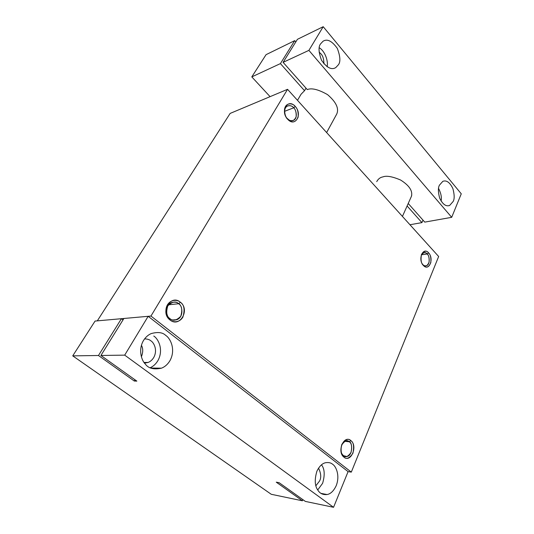 <?xml version="1.0" encoding="UTF-8"?>
<svg xmlns="http://www.w3.org/2000/svg" width="534" height="534" viewBox="0 0 534 534"><rect width="100%" height="100%" fill="white"/><g stroke="black" fill="none" stroke-linecap="round" stroke-linejoin="round"><path stroke-width="0.8" d="M343.976 457.151L343.509 455.696L342.394 454.501C340.752 452.458 340.525 449.301 341.7 445.016C344.717 440.684 347.24 439.609 349.283 441.785L350.831 440.603C348.408 438.014 345.405 439.288 341.82 444.442C340.418 449.535 340.699 453.299 342.648 455.729L343.976 457.151C336.56 451.857 343.949 434.336 350.831 440.603C358.047 445.823 350.998 463.192 343.976 457.151C346.439 459.627 349.423 458.326 352.934 453.239C354.276 446.484 353.575 442.272 350.831 440.603L349.283 441.785C351.599 443.187 352.186 446.731 351.052 452.418C348.095 456.69 345.578 457.785 343.509 455.696L343.976 457.151M438.654 256.5L351.299 472.123L348.088 471.629L351.299 472.123L150.955 316.055L287.552 89.318L230.134 113.422L97.308 320.861L150.955 316.055L97.308 320.861L230.134 113.422L287.552 89.318L150.955 316.055L351.299 472.123L438.654 256.5L287.552 89.318L438.654 256.5M428.582 252.876C434.356 258.683 428.996 271.893 423.382 265.425C417.475 259.524 423.061 246.261 428.582 252.876L427.2 253.99C428.755 255.319 429.383 258.049 429.082 262.181C427.52 265.752 425.725 266.793 423.682 265.291L424.41 266.312C426.833 268.088 428.976 266.846 430.818 262.601C431.178 257.695 430.431 254.451 428.582 252.876C426.646 250.232 424.29 250.706 421.533 254.311C420.518 259.798 421.132 263.502 423.382 265.425L422.821 264.544C423.649 265.645 424.884 266.039 426.526 265.718C430.724 264.183 429.223 254.805 427.2 253.99L421.453 254.778L427.2 253.99C426.366 252.862 425.111 252.462 423.429 252.796L421.259 255.205C423.582 252.175 425.565 251.768 427.2 253.99L428.582 252.876M180.365 302.251C190.404 309.633 179.771 328.223 169.992 319.939C159.619 312.403 170.833 293.687 180.365 302.251L178.65 303.726C181.887 305.788 182.588 309.974 180.766 316.282C176.4 320.62 172.789 321.395 169.919 318.598L169.992 319.939C172.182 322.122 178.923 323.471 182.875 317.169C185.038 309.673 184.203 304.7 180.365 302.251C178.243 300.081 171.547 298.513 167.442 304.821C163.791 311.516 167.442 318.397 169.992 319.939L169.919 318.598C171.467 320.166 173.87 320.507 177.121 319.626C184.444 316.455 182.007 304.68 178.65 303.726L168.537 304.814L178.65 303.726C177.088 302.084 174.618 301.743 171.247 302.698C163.991 306.009 166.575 317.69 169.919 318.598C166.601 316.529 165.887 312.297 167.776 305.902C172.228 301.617 175.853 300.889 178.65 303.726L180.365 302.251M295.202 106.44C302.871 114.256 295.148 127.766 287.686 119.256C279.803 111.286 287.893 97.769 295.202 106.44L293.68 107.808C295.582 109.483 296.403 112.467 296.15 116.766C294.421 120.624 292.098 121.719 289.188 120.063L287.352 118.588L287.686 119.256L289.875 121.011C293.333 122.98 296.09 121.672 298.139 117.086C298.439 111.986 297.458 108.435 295.202 106.44C293.526 103.342 285.423 101.674 284.482 109.724C284.615 114.369 285.683 117.547 287.686 119.256L287.352 118.588C288.807 120.544 290.963 121.091 293.82 120.23C298.259 117.513 295.789 109.156 293.68 107.808L284.609 111.319L293.68 107.808C292.218 105.799 290.029 105.245 287.112 106.139C282.706 108.916 285.229 117.26 287.352 118.588C285.67 117.153 284.769 114.483 284.655 110.578C285.443 103.81 292.258 105.198 293.68 107.808L295.202 106.44M343.509 455.696L346.92 456.517C353.014 455.535 352.56 442.059 349.283 441.785L344.851 441.291L349.283 441.785L345.772 440.944C339.677 442.025 340.231 455.475 343.509 455.696M422.14 263.669L422.821 264.544L422.14 263.669M170.006 360.59C176.2 349.123 169.952 337.875 165.767 335.452C162.737 332.388 157.884 331.768 151.215 333.583C148.145 334.885 145.548 337.221 143.439 340.592C138.119 349.77 141.45 360.37 145.328 364.088C148.419 368.427 153.805 369.788 161.468 368.18C164.886 366.878 167.736 364.355 170.006 360.59M153.772 336.053C157.91 338.416 164.072 349.416 157.917 360.624C155.855 364.021 153.271 366.397 150.167 367.746M144.52 363.12L148.112 362.452C150.354 361.591 152.23 359.949 153.739 357.506C157.93 349.924 153.739 342.448 150.928 340.866C149.513 339.604 147.397 338.943 144.587 338.876M141.41 345.258C143.172 348.428 143.159 352.286 141.37 356.839M100.919 355.47L123.908 318.478L148.165 316.308L124.696 355.137L100.919 355.47L136.851 381.122L134.288 381.022L135.002 379.801M336.226 114.97L336.74 114.036C339.183 108.489 336.126 102.027 327.562 94.638C318.444 89.458 311.676 87.776 307.257 89.585L283.107 62.345L297.425 39.316L323.203 26.7L461.269 193.815L451.691 217.325L424.744 222.117L408.223 203.474M306.009 88.177L304.527 90.7L301.049 94.258L297.491 100.312M145.175 362.446L144.787 363.12M270.077 96.654L251.794 76.889L280.417 63.599L304.527 90.7M407.102 205.977L421.913 222.618L409.952 224.747M411.026 197.206L411.454 196.258C412.829 190.852 409.211 185.438 400.587 180.018C392.356 176.52 386.469 175.479 382.931 176.887C380.261 177.341 378.192 178.923 376.724 181.627M283.107 62.345L308.899 50.37L451.691 217.325M280.417 63.599L294.728 40.631L295.816 41.899M294.728 40.631L266.065 54.662L251.794 76.889M411.714 195.29L411.54 195.985M422.988 220.128L421.913 222.618M124.696 355.137L333.556 507.3L305.341 501.406L279.149 482.703L276.252 482.162L302.404 500.792L271.252 494.284L72.731 355.864L95.072 321.061L121.405 318.705L123.014 319.919M323.931 63.88C323.884 59.04 322.83 55.643 320.78 53.694L319.092 52.078M319.252 47.733C325.733 51.738 328.457 62.485 327.042 66.737M320.654 43.788C318.264 46.625 318.538 52.098 321.488 60.209C326.795 67.751 331.547 70.214 335.759 67.598L338.349 64.834C340.685 61.931 340.338 56.437 337.301 48.367C331.934 40.911 327.168 38.548 323.01 41.272L320.654 43.788M308.899 50.37L323.203 26.7M453.166 201.458C454.601 198.915 454.501 194.603 452.859 188.522C449.828 182.341 446.477 179.951 442.813 181.346L439.455 185.144C437.987 187.654 438.054 191.96 439.642 198.074C442.639 204.308 445.977 206.765 449.655 205.45L453.166 201.458M438.561 188.402C441.024 193.281 441.865 197.5 441.084 201.058M121.405 318.705L98.463 355.504L134.288 381.022M98.463 355.504L72.731 355.864M302.404 500.792L302.891 499.657M333.556 507.3L348.088 471.629L148.165 316.308M332.629 464.28C331.06 462.824 328.75 462.29 325.693 462.691C322.302 463.358 319.379 466.189 316.909 471.188C314.419 479.612 314.753 485.953 317.897 490.205C319.893 493.496 322.943 494.938 327.048 494.537C330.613 493.943 333.663 491 336.2 485.713C340.365 475.06 335.659 465.928 332.629 464.28M321.495 464.834C324.652 468.825 325.026 474.98 322.616 483.303L317.73 489.945M315.888 485.746L319.552 481.021C321.408 477.69 321.067 473.398 318.538 468.158M342.394 454.501L342.648 455.729M341.7 445.016L341.82 444.442M346.92 456.517L344.203 456.149M424.41 266.312L423.682 265.291M426.526 265.718L424.016 266.025M177.121 319.626L172.642 319.979M289.875 121.011L289.188 120.063M293.82 120.23L292.472 120.724M284.655 110.578L284.482 109.724M421.259 255.205L421.533 254.311M150.842 368.053L161.468 368.18M148.112 362.452L144.026 362.446M326.628 132.552L336.74 114.036M411.454 196.258L402.429 216.417M321.074 493.389L327.048 494.537"/></g></svg>
